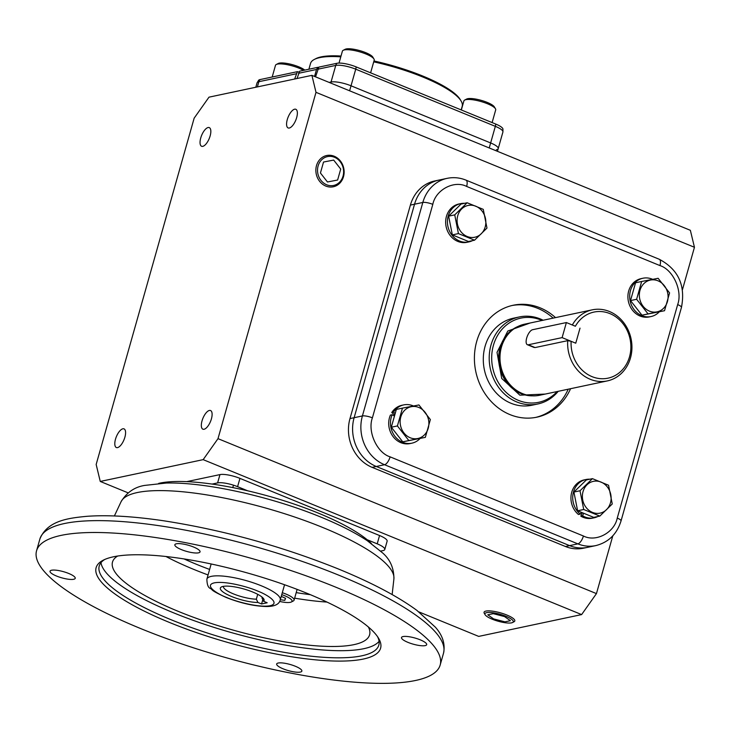 <?xml version="1.0" encoding="UTF-8"?>
<svg xmlns="http://www.w3.org/2000/svg" width="731" height="731" viewBox="0 0 731 731"><rect width="100%" height="100%" fill="white"/><g stroke="black" fill="none" stroke-linecap="round" stroke-linejoin="round"><path stroke-width="1.1" d="M184.029 558.923A123.301 30.117 -164.2 0 0 196.74 564.423A123.301 30.117 -164.2 0 0 209.623 569.44M335.949 587.249A209.733 51.225 -164.2 0 0 36.55 550.818A209.733 51.225 -164.2 0 0 140.772 628.605A209.733 51.225 -164.2 0 0 440.172 665.036A209.733 51.225 -164.2 0 0 335.949 587.249M193.541 547.016A13.094 3.198 15.8 0 1 200.047 551.868A13.094 3.198 15.8 0 1 181.361 549.602A13.094 3.198 15.8 0 1 174.855 544.741A13.094 3.198 15.8 0 1 193.541 547.016M420.179 639.808A13.094 3.198 15.8 0 1 426.685 644.66A13.094 3.198 15.8 0 1 407.999 642.385A13.094 3.198 15.8 0 1 401.493 637.533A13.094 3.198 15.8 0 1 420.179 639.808M295.361 666.261A13.094 3.198 15.8 0 1 301.866 671.113A13.094 3.198 15.8 0 1 283.18 668.838A13.094 3.198 15.8 0 1 276.674 663.986A13.094 3.198 15.8 0 1 295.361 666.261M68.723 573.47A13.094 3.198 15.8 0 1 75.229 578.322A13.094 3.198 15.8 0 1 56.543 576.046A13.094 3.198 15.8 0 1 50.037 571.194A13.094 3.198 15.8 0 1 68.723 573.47M113.46 556.794A147.836 36.111 15.8 0 1 260.921 576.942A147.836 36.111 15.8 0 1 378.494 638.126A147.836 36.111 15.8 0 1 363.261 659.06A147.836 36.111 15.8 0 1 181.069 627.034A147.836 36.111 15.8 0 1 103.181 560.22A147.836 36.111 15.8 0 1 113.46 556.794M104.752 559.471A145.286 35.49 -164.2 0 0 99.233 565.995A145.286 35.49 -164.2 0 0 171.429 619.879A145.286 35.49 -164.2 0 0 361.781 655.817A145.286 35.49 -164.2 0 0 378.832 645.117A145.286 35.49 -164.2 0 0 377.543 636.664M100.997 562.651A145.286 35.49 -164.2 0 0 173.448 612.77A145.286 35.49 -164.2 0 0 379.078 641.343M368.397 627.006A133.599 32.63 15.8 0 1 369.849 633.521A133.599 32.63 15.8 0 1 353.914 644.651A133.599 32.63 15.8 0 1 202.185 620.409A133.599 32.63 15.8 0 1 112.958 560.832A133.599 32.63 15.8 0 1 117.609 556.044M296.21 592.613A123.301 30.117 -164.2 0 0 310.319 594.659M371.485 543.617A120.761 29.496 -164.2 0 0 318.04 512.998A120.761 29.496 -164.2 0 0 158.673 483.392M223.494 586.335A20.185 4.934 -164.2 0 0 223.467 586.417A20.185 4.934 -164.2 0 0 233.5 593.91A20.185 4.934 -164.2 0 0 256.343 599.173L257.915 602.463A22.725 5.556 15.8 0 1 230.795 596.176A22.725 5.556 15.8 0 1 221.438 586.956A22.725 5.556 15.8 0 1 223.019 586.426A22.725 5.556 15.8 0 1 245.689 589.524A22.725 5.556 15.8 0 1 263.763 598.936A22.725 5.556 15.8 0 1 263.544 601.266L267.199 602.764L261.57 603.961L257.915 602.463M257.714 594.321L256.343 599.173M262.338 597.328A20.185 4.934 -164.2 0 1 262.319 597.41A20.185 4.934 -164.2 0 1 261.981 597.976L263.544 601.266M261.57 603.961L262.785 599.667M261.981 597.976L262.201 597.209M281.755 594.641A14.876 3.637 15.8 0 1 291.34 601.988A14.876 3.637 15.8 0 1 290.298 602.335A14.876 3.637 15.8 0 1 279.635 601.43M282.303 592.704A16.521 4.039 15.8 0 1 294.072 600.151A16.521 4.039 15.8 0 1 293.286 600.983L291.34 601.988M281.261 596.377L285.574 598.314L284.788 600.37L280.311 599.722M285.392 598.232L284.788 600.37M571.121 341.304L575.754 343.204L580.012 328.137L575.754 343.204L562.112 337.621L566.379 322.554L575.388 326.245A33.79 29.724 -102 0 1 609.892 313.599A33.79 29.724 -102 0 1 629.519 356.81A33.79 29.724 -102 0 1 592.055 376.648A33.79 29.724 -102 0 1 571.121 341.304L567.731 340.655A36.331 31.954 78 0 0 590.2 379.27A36.331 31.954 78 0 0 607.324 380.915A36.331 31.954 78 0 0 631.931 348.459A36.331 31.954 78 0 0 609.38 311.479A36.331 31.954 78 0 0 592.256 309.834A36.331 31.954 78 0 0 572.327 324.993M562.112 337.621L528.312 344.776L535.11 347.563L567.731 340.655M566.379 322.554L532.57 329.718A8.068 3.299 -67.7 0 0 527.005 337.018A8.068 3.299 -67.7 0 0 527.38 344.721A8.068 3.299 -67.7 0 0 528.312 344.776M545.198 394.073L519.869 395.179L501.713 378.448L497.016 352.351L507.807 331.015L530.139 323.001M592.256 309.834L524.593 324.171A36.331 31.954 78 0 0 510.092 332.13A36.331 31.954 78 0 0 522.537 393.607A36.331 31.954 78 0 0 523.177 393.863A36.331 31.954 78 0 0 539.661 395.252L607.324 380.915M557.123 391.551A43.019 37.848 -102 0 1 518.407 400.36A43.019 37.848 -102 0 1 493.416 345.334A43.019 37.848 -102 0 1 541.123 320.068A43.019 37.848 -102 0 1 542.064 320.47M558.21 391.323A44.49 39.136 -102 0 1 537.806 403.987A44.49 39.136 -102 0 1 516.835 401.977A44.49 39.136 -102 0 1 489.222 356.691A44.49 39.136 -102 0 1 519.357 316.943A44.49 39.136 -102 0 1 540.328 318.954A44.49 39.136 -102 0 1 543.151 320.242M523.177 393.863L522.61 393.644A35.947 31.625 -102 0 1 521.971 393.397A35.947 31.625 -102 0 1 509.662 332.559L510.092 332.13M418.799 407.459A16.237 14.282 78 0 0 400.789 416.999A16.237 14.282 78 0 0 410.219 437.768A16.237 14.282 78 0 0 428.229 428.238A16.237 14.282 78 0 0 418.799 407.459M418.927 404.947L402.452 408.126L397.408 425.935L408.857 440.555L425.332 437.366L430.367 419.557L418.927 404.947M402.452 408.126L396.348 409.424L391.313 427.224L402.754 441.844L425.332 437.366M408.857 440.555L402.754 441.844M397.408 425.935L391.313 427.224M420.078 438.481A19.573 17.215 -102 0 1 411.855 443.187A19.573 17.215 -102 0 1 395.142 436.59A19.573 17.215 -102 0 1 391.259 417.264A19.573 17.215 -102 0 1 392.163 414.733L390.391 415.107A19.573 17.215 -102 0 0 389.486 417.648A19.573 17.215 -102 0 0 393.369 436.964A19.573 17.215 -102 0 0 410.082 443.562L411.855 443.187M395.188 413.554L393.525 412.174A19.573 17.215 -102 0 1 403.74 404.892A19.573 17.215 -102 0 1 413.463 405.988M393.525 412.174L391.752 412.549A19.573 17.215 -102 0 1 401.959 405.266L403.74 404.892M392.163 414.733L394.466 416.103M394.758 415.053L391.752 412.549M597.766 516.525A19.573 17.215 -102 0 1 594.093 517.813A19.573 17.215 -102 0 1 584.873 516.927A19.573 17.215 -102 0 1 582.561 515.775L580.789 516.15L582.296 512.696M594.093 517.813L592.32 518.188A19.573 17.215 -102 0 1 583.091 517.301A19.573 17.215 -102 0 1 580.789 516.15M581.355 512.312L580.213 514.112A19.573 17.215 -102 0 1 573.003 494.119A19.573 17.215 -102 0 1 585.979 479.509A19.573 17.215 -102 0 1 589.853 479.198M580.213 514.112L578.44 514.487A19.573 17.215 -102 0 1 571.222 494.494A19.573 17.215 -102 0 1 584.206 479.883L585.979 479.509M582.561 515.775L583.667 513.253M659.28 311.826A19.573 17.215 -102 0 1 651.056 316.541A19.573 17.215 -102 0 1 634.344 309.944A19.573 17.215 -102 0 1 630.46 290.618A19.573 17.215 -102 0 1 642.942 278.237A19.573 17.215 -102 0 1 652.673 279.343M651.056 316.541L649.283 316.916A19.573 17.215 -102 0 1 632.571 310.319A19.573 17.215 -102 0 1 628.687 290.993A19.573 17.215 -102 0 1 641.169 278.621L642.942 278.237M472.482 240.636A19.573 17.215 -102 0 1 468.818 241.915A19.573 17.215 -102 0 1 459.589 241.038A19.573 17.215 -102 0 1 447.436 221.109A19.573 17.215 -102 0 1 460.694 203.62A19.573 17.215 -102 0 1 464.569 203.309M468.818 241.915L467.036 242.299A19.573 17.215 -102 0 1 457.816 241.413A19.573 17.215 -102 0 1 445.663 221.484A19.573 17.215 -102 0 1 458.922 203.995L460.694 203.62M583.027 491.625A16.237 14.282 78 0 0 592.466 512.394A16.237 14.282 78 0 0 610.467 502.855A16.237 14.282 78 0 0 601.037 482.085A16.237 14.282 78 0 0 583.027 491.625M580.012 490.766L583.713 509.489L599.831 516.086L612.258 503.97L608.558 485.247L592.439 478.65L580.012 490.766L573.917 492.064L577.618 510.777L593.736 517.384L599.831 516.086M592.439 478.65L586.344 479.938L573.917 492.064M583.713 509.489L577.618 510.777M649.42 311.123A16.237 14.282 78 0 0 667.43 301.583A16.237 14.282 78 0 0 658.001 280.814A16.237 14.282 78 0 0 639.99 290.353A16.237 14.282 78 0 0 649.42 311.123M648.059 313.901L664.534 310.721L669.578 292.912L658.128 278.292L641.654 281.481L636.619 299.281L648.059 313.901L641.964 315.198L664.534 310.721M641.654 281.481L635.559 282.769L630.515 300.578L641.964 315.198M630.515 300.578L636.619 299.281M485.192 226.966A16.237 14.282 78 0 0 475.753 206.197A16.237 14.282 78 0 0 457.743 215.727A16.237 14.282 78 0 0 467.182 236.497A16.237 14.282 78 0 0 485.192 226.966M486.974 228.081L483.273 209.358L467.155 202.761L454.728 214.877L458.428 233.591L474.547 240.197L486.974 228.081M467.155 202.761L461.06 204.05L448.633 216.166L452.334 234.889L468.452 241.486L474.547 240.197M458.428 233.591L452.334 234.889M454.728 214.877L448.633 216.166M519.357 316.943L513.445 318.195A44.49 39.136 78 0 0 483.31 357.943A44.49 39.136 78 0 0 510.914 403.229A44.49 39.136 78 0 0 531.885 405.239L537.806 403.987M570.582 388.7A57.201 50.32 -102 0 1 536.892 417.173A57.201 50.32 -102 0 1 509.927 414.587A57.201 50.32 -102 0 1 474.428 356.362A57.201 50.32 -102 0 1 513.171 305.256A57.201 50.32 -102 0 1 540.136 307.842A57.201 50.32 -102 0 1 555.523 317.62M535.704 417.41A57.201 50.32 78 0 0 568.215 389.203M553.157 318.122A57.201 50.32 78 0 0 537.769 308.345A57.201 50.32 78 0 0 511.992 305.521M466.634 186.432A7.63 3.116 -67.7 0 0 465.976 180.128C459.808 177.633 453.522 177.039 447.125 178.346L438.847 180.1A38.131 33.544 78 0 0 414.541 204.214A38.131 33.544 -102 0 1 438.847 180.1L434.707 180.977A38.131 33.544 78 0 0 410.393 205.091L349.985 418.58A38.131 33.544 78 0 0 372.134 467.356L376.273 466.479L569.577 545.618A38.131 33.544 78 0 0 587.55 547.345A38.131 33.544 -102 0 1 569.577 545.618L376.273 466.479A38.131 33.544 -102 0 1 354.124 417.703A38.131 33.544 78 0 0 376.273 466.479L384.552 464.724A7.63 3.116 -67.7 0 0 390.116 456.857L583.42 535.997C595.884 542.466 614.36 532.689 617.256 518.087L677.664 304.599C682.772 290.911 673.096 269.593 659.947 265.581L466.634 186.432C454.179 179.963 435.703 189.749 432.807 204.351L372.399 417.84C367.282 431.528 376.958 452.836 390.116 456.857M432.807 204.351A7.63 1.864 -164.2 0 0 422.82 202.46L414.541 204.214L354.124 417.703L414.541 204.214L410.393 205.091M200.742 137.94A10.088 4.121 112.3 0 1 209.267 127.605A10.088 4.121 112.3 0 1 210.135 135.948A10.088 4.121 112.3 0 1 201.619 146.282A10.088 4.121 112.3 0 1 200.742 137.94M287.274 119.601A10.088 4.121 112.3 0 1 295.79 109.266A10.088 4.121 112.3 0 1 296.667 117.609A10.088 4.121 112.3 0 1 288.142 127.943A10.088 4.121 112.3 0 1 287.274 119.601M202.03 420.855A10.088 4.121 112.3 0 1 210.546 410.53A10.088 4.121 112.3 0 1 211.414 418.872A10.088 4.121 112.3 0 1 202.898 429.198A10.088 4.121 112.3 0 1 202.03 420.855M115.498 439.194A10.088 4.121 112.3 0 1 124.014 428.869A10.088 4.121 112.3 0 1 124.891 437.202A10.088 4.121 112.3 0 1 116.366 447.536A10.088 4.121 112.3 0 1 115.498 439.194M349.61 90.799L351.026 85.792A15.25 3.728 -164.2 0 0 331.042 82.018L329.151 82.42L331.042 82.018A15.25 3.728 15.8 0 1 351.026 85.792L490.638 142.947A15.25 3.728 15.8 0 1 498.222 148.603A15.25 3.728 -164.2 0 0 490.638 142.947L489.222 147.954M311.909 75.357L208.993 97.168L194.163 118.148L96.163 464.477L100.257 481.446L203.163 459.644L218.002 438.655L316.002 92.334L311.909 75.357L690.356 230.302L694.45 247.279L316.002 92.334M565.438 546.496A38.131 33.544 78 0 0 583.411 548.223L595.838 545.591A38.131 33.544 78 0 1 577.865 543.864L565.438 546.496L372.134 467.356M612.797 535.832L596.45 593.609L218.002 438.655M694.45 247.279L682.443 289.723M367.154 539.716L377.196 543.837A15.25 3.728 15.8 0 1 384.78 549.493L387.128 541.187A15.25 3.728 -164.2 0 0 379.553 535.531L239.942 478.376A15.25 3.728 -164.2 0 0 219.958 474.602L186.725 481.638M596.45 593.609L581.62 614.588L203.163 459.644M581.62 614.588L478.704 636.399L418.954 611.929M128.144 492.868L100.257 481.446M384.78 549.493A15.25 3.728 15.8 0 1 382.989 550.617L380.696 551.101M212.072 484.077L217.61 482.899A15.25 3.728 15.8 0 1 237.593 486.672L247.645 490.784M340.792 56.835A78.811 19.253 -164.2 0 0 319.785 57.621A78.811 19.253 -164.2 0 0 314.303 59.449A78.811 19.253 -164.2 0 0 310.538 63.423L308.893 69.226M341.021 56.049A77.541 18.942 -164.2 0 0 321.192 56.872A77.541 18.942 -164.2 0 0 315.801 58.672L314.303 59.449M314.549 76.444L316.523 69.482L317.857 67.325L318.606 67.444M497.445 151.326L498.222 148.603A15.25 3.728 15.8 0 1 496.431 149.727M351.026 85.792L490.638 142.947L495.335 126.344A15.25 3.728 15.8 0 1 502.919 132L502.928 128.903A14.574 3.564 15.8 0 0 495.691 124.042A5.08 2.074 112.3 0 1 495.335 126.344L355.732 69.18L351.026 85.792M297.005 78.519L299.683 71.181L317.857 67.325M315.545 76.856L318.862 67.115L336.991 63.277A14.574 3.564 15.8 0 1 356.079 66.877L495.691 124.042M255.813 87.245L257.065 82.831L258.683 80.182A14.574 3.564 15.8 0 1 260.099 79.569L297.407 71.665A2.54 0.621 -164.2 0 0 299.025 72.049M461.188 109.915L462.202 106.333A78.811 19.253 -164.2 0 0 461.078 100.979A78.811 19.253 -164.2 0 0 373.724 61.852M294.648 79.021L297.407 71.665M461.078 100.979L460.21 99.535A77.541 18.942 -164.2 0 0 373.97 60.975M370.617 72.826L374.208 60.143A16.521 4.039 -164.2 0 0 373.97 59.019A16.521 4.039 -164.2 0 0 365.993 54.012A16.521 4.039 -164.2 0 0 343.195 50.311A16.521 4.039 -164.2 0 0 342.4 51.143L339.029 63.076M373.97 59.019L372.837 57.137A14.876 3.637 -164.2 0 0 365.664 52.632A14.876 3.637 -164.2 0 0 345.142 49.306L343.195 50.311M303.575 70.359A16.521 4.039 -164.2 0 0 277.433 64.109A16.521 4.039 -164.2 0 0 276.281 64.492A16.521 4.039 -164.2 0 0 275.486 65.324L272.188 77.011M304.781 70.103A14.876 3.637 -164.2 0 0 292.254 64.63A14.876 3.637 -164.2 0 0 279.26 63.14A14.876 3.637 -164.2 0 0 278.228 63.487L276.281 64.492M492.118 122.57L495.7 109.888A16.521 4.039 -164.2 0 0 495.472 108.764A16.521 4.039 -164.2 0 0 482.323 101.929A16.521 4.039 -164.2 0 0 465.839 99.672A16.521 4.039 -164.2 0 0 464.697 100.056A16.521 4.039 -164.2 0 0 463.902 100.887L461.334 109.97M495.472 108.764L494.339 106.881A14.876 3.637 -164.2 0 0 482.515 100.732A14.876 3.637 -164.2 0 0 467.676 98.703A14.876 3.637 -164.2 0 0 466.643 99.05L464.697 100.056M325.779 186.058A15.981 14.053 -102 0 1 316.496 165.626A15.981 14.053 -102 0 1 325.925 155.703A15.981 14.053 -102 0 1 334.222 156.242A15.981 14.053 -102 0 1 343.497 176.683A15.981 14.053 -102 0 1 332.541 186.917A15.981 14.053 -102 0 1 325.779 186.058M343.031 176.125A14.748 12.966 -102 0 1 326.684 184.788A14.748 12.966 -102 0 1 318.113 165.928A14.748 12.966 -102 0 1 334.469 157.275A14.748 12.966 -102 0 1 343.031 176.125M337.612 180.027L340.719 169.071L333.674 160.071L323.531 162.035L320.434 172.991L327.47 181.982L337.612 180.027M485.119 614.734L484.278 613.336A15.981 3.902 15.8 0 1 484.059 612.222A15.981 3.902 15.8 0 1 506.857 615.027A15.981 3.902 15.8 0 1 514.807 620.921A15.981 3.902 15.8 0 1 514.039 621.752L512.577 622.51A14.748 3.6 15.8 0 1 492.237 619.203A14.748 3.6 15.8 0 1 485.119 614.734A14.748 3.6 15.8 0 1 490.757 612.514A14.748 3.6 15.8 0 1 505.962 616.297A14.748 3.6 15.8 0 1 512.577 622.51M504.957 621.843L510.421 620.692L504.564 616.589L493.242 613.656L487.778 614.817L493.635 618.91L504.957 621.843M443.525 653.176A209.733 51.225 -164.2 0 0 339.303 575.388A209.733 51.225 -164.2 0 0 39.903 538.957C47.451 520.408 68.851 518.06 86.916 516.314C107.905 514.816 133.645 516.333 164.137 520.856C223.512 530.121 281.682 546.194 338.645 569.083C371.75 582.671 397.81 596.414 416.807 610.321L435.338 627.152C442.675 635.367 445.398 644.038 443.525 653.176L440.172 665.036M121.09 501.685C126.774 492.402 134.668 486.974 144.784 485.402L166.284 483.045C205.722 481.985 271.758 496.806 321.274 517.265C339.714 524.803 355.047 532.616 367.273 540.693L382.541 552.874C390.171 559.462 393.954 568.133 393.908 578.888A141.878 34.659 -164.2 0 0 323.139 527.645A141.878 34.659 -164.2 0 0 137.254 492.557A141.878 34.659 -164.2 0 0 121.09 501.685L114.383 515.958M165.955 556.501A126.49 30.894 -164.2 0 0 193.925 569.458A126.49 30.894 -164.2 0 0 208.061 574.95M294.639 598.159A126.49 30.894 -164.2 0 0 326.976 602.07M226.848 597.547C218.057 594.33 203.3 585.421 214.302 582.854C226.062 580.597 250.048 587.55 257.595 591.032C266.386 594.239 281.143 603.148 270.141 605.725C258.381 607.973 234.395 601.019 226.848 597.547M211.168 563.976L206.873 579.162A38.131 9.311 15.8 0 1 261.305 585.787A38.131 9.311 15.8 0 1 280.256 599.932L284.551 584.745M517.795 326.556A35.947 31.625 78 0 0 498.697 360.109A35.947 31.625 78 0 0 520.984 393.607A35.947 31.625 78 0 0 532.479 395.836M372.399 417.84A7.63 1.864 -164.2 0 0 362.402 415.948A38.131 33.544 78 0 0 384.552 464.724L577.865 543.864A7.63 3.116 112.3 0 0 583.42 535.997M447.125 178.346A38.131 33.544 78 0 0 422.82 202.46L362.402 415.948L349.985 418.58M659.947 265.581A7.63 3.116 -67.7 0 0 659.289 259.277L465.976 180.128M677.664 304.599A7.63 1.864 15.8 0 1 681.456 307.422C685.705 285.428 678.313 269.383 659.289 259.277M617.256 518.087A7.63 1.864 15.8 0 1 621.039 520.911L681.456 307.422M377.196 543.837L379.553 535.531M239.942 478.376L237.593 486.672M217.61 482.899L219.958 474.602M336.991 63.277A5.08 4.468 78 0 0 335.748 65.415L330.75 83.069M298.486 73.31L316.523 69.482M260.099 79.569A5.08 4.468 78 0 0 258.856 81.708L296.119 73.813M257.065 82.831A15.25 3.728 15.8 0 1 258.856 81.708L257.385 86.916M356.079 66.877A5.08 2.074 112.3 0 1 355.732 69.18A15.25 3.728 15.8 0 0 335.748 65.415L317.702 69.235M36.55 550.818L39.903 538.957M393.908 578.888L392.145 594.559M206.873 579.162C207.028 584.663 208.216 587.77 210.437 588.473C213.415 590.42 209.879 589.944 226.263 597.51C240.663 603.166 253.986 606.163 266.23 606.52C274.545 606.547 279.215 604.354 280.256 599.932M233.463 485.183L232.778 487.595M294.072 600.151L297.124 589.378M527.38 344.721L534.242 347.527M621.039 520.911C616.918 534.123 608.521 542.356 595.838 545.591M498.222 148.603L502.919 132"/></g></svg>
